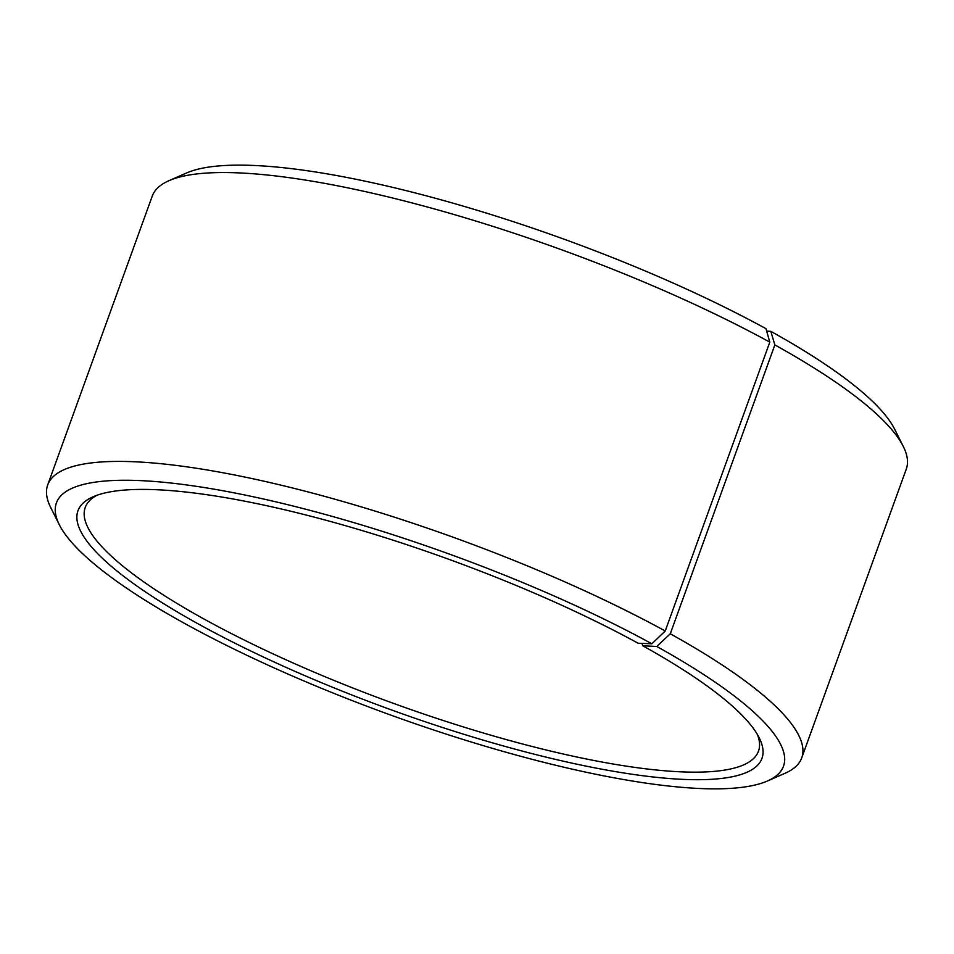 <?xml version="1.0" encoding="UTF-8"?>
<svg xmlns="http://www.w3.org/2000/svg" width="954" height="954" viewBox="0 0 954 954"><rect width="100%" height="100%" fill="white"/><g stroke="black" fill="none" stroke-linecap="round" stroke-linejoin="round"><path stroke-width="1.43" d="M757.333 734.389A358 79.313 19.9 0 1 758.49 751.156A358 79.313 19.9 0 1 550.911 751.132A358 79.313 19.9 0 1 202.606 618.252A358 79.313 19.9 0 1 85.24 507.445A358 79.313 19.9 0 1 96.855 495.305M642.018 643.401L642.722 645.763L656.757 646.478L670.28 633.79L774.851 344.919L770.832 331.348A386.632 85.657 19.9 0 1 894.709 429.288L903.307 446.484A400.954 88.829 19.9 0 1 906.3 469.034L801.73 757.893A400.954 88.829 19.9 0 1 784.999 773.3L767.386 781.016A386.632 85.657 19.9 0 1 183.168 622.628A386.632 85.657 19.9 0 1 59.291 524.688A386.632 85.657 19.9 0 1 240.193 494.053A386.632 85.657 19.9 0 1 651.88 643.783L665.224 630.999L769.795 342.14L765.955 328.665A386.632 85.657 19.9 0 0 186.614 172.96L169.001 180.664A400.954 88.829 19.9 0 1 769.795 342.14M774.851 344.919A400.954 88.829 19.9 0 1 903.307 446.484M670.28 633.79A400.954 88.829 19.9 0 1 801.73 757.893M656.757 646.478A386.632 85.657 19.9 0 1 767.386 781.016M642.722 645.763A363.724 80.577 19.9 0 1 759.253 737.907A363.724 80.577 19.9 0 1 586.46 766.193A363.724 80.577 19.9 0 1 197.204 623.332A363.724 80.577 19.9 0 1 93.134 496.772A363.724 80.577 19.9 0 1 638.143 643.246L651.88 643.783M59.291 524.688L50.693 507.492A400.954 88.829 19.9 0 1 47.7 484.942A400.954 88.829 19.9 0 1 277.149 484.238A400.954 88.829 19.9 0 1 665.224 630.999M47.7 484.942L152.27 196.071A400.954 88.829 19.9 0 1 169.001 180.664M770.832 331.348L766.658 331.133"/></g></svg>

